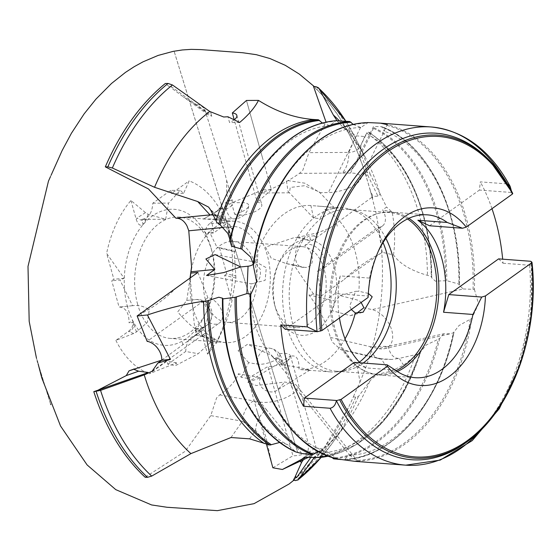 <?xml version="1.0" encoding="UTF-8"?>
<svg xmlns="http://www.w3.org/2000/svg" width="560" height="560" viewBox="0 0 560 560"><rect width="100%" height="100%" fill="white"/><g stroke="black" fill="none" stroke-linecap="round" stroke-linejoin="round"><path stroke-width="0.42" stroke-dasharray="2.8 2.1" d="M380.569 253.449C368.053 259.805 355.894 268.457 344.106 279.391L382.193 252.28L393.484 254.905C399.735 263.837 411.061 270.648 427.448 275.338L431.214 276.374L431.62 277.648L435.365 281.155L446.754 280.679L458.878 284.06L459.256 285.334L463.204 288.981L372.008 309.61L363.895 307.727M463.204 288.981L474.39 289.359A169.575 111.517 -85.7 0 0 387.226 124.656L383.894 131.222C426.895 144.382 461.825 211.421 459.256 285.334M360.388 179.55L384.538 130.606L384.209 131.124L381.759 126.714L373.52 126.455L350.525 173.047A22.12 8.036 164.4 0 1 360.388 179.55A22.12 8.036 164.4 0 1 328.398 192.57L319.76 192.619L319.102 191.849L304.402 185.724L290.241 187.453L289.485 192.801L288.085 191.422L286.342 180.369L304.871 183.19L319.76 192.619M337.043 120.778L343.231 127.477L356.188 135.828L364.735 136.549L367.157 132.482L368.627 132.153L370.447 135.149L357.798 160.776A22.12 12.376 -90.3 0 1 354.039 165.928L351.043 169.855L341.971 173.103L350.525 173.047M431.62 277.648C432.166 214.27 405.671 156.002 369.95 135.625L373.856 127.631L373.52 126.455M340.956 459.55L344.155 459.865L348.859 455.021L349.615 455.07L291.655 383.257L284.788 382.039L256.354 385.546L247.828 382.207L290.297 356.223L284.837 365.561C290.892 365.666 309.778 369.586 309.764 370.223L298.991 369.523C299.257 358.624 296.212 354.284 289.877 356.503M474.39 289.359L478.527 303.884L471.786 318.409L458.997 325.542L453.369 332.829L450.128 333.823L443.695 333.788L378.357 348.572A22.12 14.595 -125.6 0 0 384.412 348.691A22.12 14.595 -125.6 0 0 391.517 329.413A22.12 14.595 -125.6 0 0 372.008 309.61M348.859 455.021C392.28 455.77 439.901 403.431 453.943 331.947L453.369 332.829A169.575 111.517 -85.7 0 1 344.155 459.865L344.253 459.865C392.959 458.08 439.768 403.396 453.957 332.451M337.967 459.074L327.894 452.067L325.367 451.437L318.318 451.43M322.546 453.593L325.437 452.781L332.78 458.206A168.994 111.139 -85.7 0 0 438.34 339.206L439.733 338.471L443.695 333.788M293.349 480.193A227.08 149.338 94.3 0 0 348.607 407.26A227.08 149.338 94.3 0 0 353.353 396.837L355.74 397.187L358.351 396.599L369.698 381.332C373.702 376.033 380.303 372.862 389.501 371.819L403.585 365.204L417.144 354.319L420.413 352.73L420.511 351.995L426.328 344.939L438.34 339.206M279.832 442.421L283.766 443.198L288.155 444.969L295.799 451.927M322.378 123.046L329.784 125.608L336.021 120.722M353.185 124.39L360.871 127.526L368.151 122.584M190.015 278.075L186.816 300.433L177.667 311.941C185.514 320.74 191.177 326.158 194.635 328.209L196.287 330.428L194.236 323.925L190.239 277.914M161.791 360.108L192.122 337.939L195.132 335.188L196.287 330.428M318.234 232.617L313.565 235.963L309.547 235.97L304.367 238.469L298.697 237.153L318.234 232.617L330.169 227.843L371.973 197.225L372.407 198.366L370.384 190.946L373.079 196.49L372.407 198.366M339.458 120.918A195.447 128.534 -85.7 0 1 365.995 158.697A195.447 128.534 -85.7 0 1 380.016 193.746L380.254 194.208L377.825 195.944L367.542 174.776L365.575 174.321L370.384 190.946M365.575 174.321L364.875 172.032A227.08 149.338 94.3 0 0 313.516 86.457M246.477 100.464L271.411 189.784L262.99 189.833L261.289 192.969C276.493 187.215 289.226 180.677 299.481 173.355L302.792 170.317L308.952 152.656L326.067 122.171M247.142 102.851L262.486 157.808M226.681 193.914L228.592 200.781L225.778 202.258L226.016 207.991L219.982 208.033L226.681 193.914L226.66 180.418L224.469 171.696L204.414 108.486L200.354 105.098L195.034 104.216L205.541 111.783L207.921 114.59L211.785 116.214L211.61 115.654L171.479 86.765L171.605 88.151L183.288 96.859L195.034 104.216M171.479 86.765L169.386 86.779L171.605 88.151M169.386 86.779L165.326 83.503M138.768 314.804C151.837 308.49 164.01 299.845 175.266 288.862L176.162 288.001M136.451 331.954L133.147 322.497A7.371 7.098 -14.9 0 1 128.863 331.751L128.709 331.17L115.871 340.375L133.721 333.494L136.451 331.954L147.406 322.315L149.219 310.009C144.305 306.278 138.754 304.85 132.552 305.711L119.959 279.993L111.748 280.791L113.869 279.265L106.631 253.344L124.145 278.271L119.959 279.993M133.112 305.655L119.07 307.027L133.112 305.655M165.662 219.261L168.574 203.084L180.271 190.33L170.667 190.386L152.817 203.182C152.103 213.276 148.379 218.673 141.659 219.373L165.662 219.261L148.155 214.298L145.488 212.625L130.928 200.487A99.554 65.471 94.3 0 0 106.631 253.344M222.635 214.284L224.805 222.67L209.79 223.489L222.635 214.284A99.554 65.471 94.3 0 0 189.182 180.866L183.554 193.438L180.271 190.33M219.436 247.632L234.241 251.069L235.788 275.961L226.758 273.868L219.436 247.632L217.091 247.527L234.57 251.587L234.241 251.069C234.745 252.441 235.186 251.461 235.557 248.129L228.34 232.19L224.805 222.67M207.578 354.172L213.647 342.111L209.23 339.052L200.627 335.958A7.371 1.981 -41.9 0 1 201.138 335.664A7.371 1.981 -41.9 0 1 203.987 335.104A7.371 1.981 -41.9 0 1 203.728 336.889L202.307 335.3L207.578 354.172A99.554 65.471 94.3 0 0 223.664 327.642A99.554 65.471 94.3 0 0 231.875 301.315L235.921 278.012L235.788 275.961M213.647 342.111L214.802 338.45L198.212 353.696L175.476 365.624L167.839 364.273L166.964 361.144L149.324 373.786L176.512 362.838L175.476 365.624M115.871 340.375A99.554 65.471 94.3 0 0 149.324 373.786M247.828 382.207L260.722 377.769L238.308 373.8C236.082 380.527 229.887 387.562 219.709 394.884L216.58 397.943L210.77 415.625L185.262 451.255L145.159 477.239M266.455 444.241L247.919 378.469L241.227 377.286L238.308 373.8M272.195 465.402L266.161 437.766L256.851 410.445M241.227 377.286L248.647 362.642L256.795 364.084A13.811 5.019 -15.6 0 0 272.979 361.228A13.811 5.019 -15.6 0 0 279.559 353.829A13.811 5.019 -15.6 0 0 279.51 353.773L281.799 358.267L282.184 362.362L284.977 364.798L286.517 367.899L304.052 428.561C306.474 439.18 313.544 450.534 302.022 458.794L300.832 461.125M343.175 280.252L321.412 295.841L313.502 294.007L308.952 294.966C319.018 308.259 326.172 322.413 330.407 337.435L332.311 342.118L341.166 349.825L343.805 350.07L357.644 368.221L359.968 382.039L353.353 396.837M262.99 189.833L232.015 202.706L203.399 219.037L216.335 211.771L219.982 208.033M313.502 294.007L293.846 264.908L286.328 263.606L271.229 258.223L265.503 247.072L293.888 237.727L298.697 237.153M284.837 365.561A82.208 54.061 -85.7 0 1 254.744 323.505A82.208 54.061 -85.7 0 1 251.006 283.801C258.209 283.493 261.282 278.607 260.225 269.143L254.541 262.094L256.872 262.402L266.294 267.743L265.132 280.343L251.307 283.864L206.563 275.485M260.722 377.769C255.171 386.281 269.5 396.445 277.711 389.816L284.788 382.039M278.404 389.417L309.764 370.223M357 313.026L350.315 315.707L332.178 310.688L335.454 301.119L340.074 295.575L358.862 300.419L361.123 302.463M368.326 293.419L358.876 291.263L355.698 291.312L349.664 305.921L351.281 309.512M128.709 331.17C132.146 328.314 133.504 324.926 132.797 321.02L132.58 320.383L129.073 322.896C129.045 312.746 125.713 307.461 119.07 307.027L111.748 280.791M133.392 323.239L132.797 321.02M202.307 335.3L199.976 330.631L195.846 329.763L195.412 330.134L196.847 335.286C190.127 335.986 186.403 341.383 185.689 351.477L198.212 353.696M209.23 339.059L203.987 335.104L199.976 330.631M186.816 300.433L195.587 299.579A13.811 9.114 54.4 0 1 207.991 306.831A13.811 9.114 54.4 0 1 210.49 320.831A13.811 9.114 54.4 0 1 209.349 322.462L207.032 325.164L203.686 326.788L203.259 327.712L201.516 328.09A14.644 9.667 54.4 0 1 201.425 328.104L195.216 328.706M293.846 264.908L303.478 267.148A13.811 9.114 -125.6 0 0 306.663 267.33A13.811 9.114 -125.6 0 0 312.382 258.545A13.811 9.114 -125.6 0 0 304.78 245.399L310.814 241.101L303.695 239.099A14.644 9.667 -125.6 0 0 303.59 239.071L296.772 237.489M385.875 238.343A81.102 53.333 94.3 0 0 355.285 210.602A81.102 53.333 94.3 0 0 348.81 209.496A81.102 53.333 94.3 0 0 322.406 217.595A81.102 53.333 94.3 0 0 293.202 325.864A81.102 53.333 94.3 0 0 336.644 371.245A81.102 53.333 94.3 0 0 343.217 371.119A81.102 53.333 94.3 0 0 363.048 363.146A81.102 53.333 94.3 0 0 363.202 363.041M396.067 370.657A81.102 53.333 -85.7 0 1 377.23 374.297A81.102 53.333 -85.7 0 1 365.771 371.469A81.102 53.333 -85.7 0 1 333.788 328.916A81.102 53.333 -85.7 0 1 362.992 220.647A81.102 53.333 -85.7 0 1 377.636 213.626A81.102 53.333 -85.7 0 1 389.389 212.548A81.102 53.333 -85.7 0 1 407.47 218.967M325.045 209.496L335.062 208.523L327.558 206.899L310.891 205.541L313.579 218.057L320.012 218.561L325.045 209.496A82.208 54.061 -85.7 0 1 355.145 251.552A82.208 54.061 -85.7 0 1 358.876 291.263M232.015 202.706L242.27 202.643A13.811 5.019 164.4 0 1 248.717 205.765A13.811 5.019 164.4 0 1 234.619 214.095L232.316 205.527L226.422 209.034A14.644 5.32 164.4 0 1 226.31 209.034L219.051 209.076M368.116 297.451L369.593 278.089L340.242 275.884A81.655 53.697 94.3 0 0 339.458 317.989M369.593 278.089A81.655 53.697 -85.7 0 1 377.489 253.05A81.655 53.697 -85.7 0 1 378.273 251.356M397.348 371.518A81.655 53.697 -85.7 0 1 378.854 374.969A81.655 53.697 -85.7 0 1 367.311 372.127A81.655 53.697 -85.7 0 1 335.111 329.28A81.655 53.697 -85.7 0 1 379.26 213.206A81.655 53.697 -85.7 0 1 391.097 212.121A81.655 53.697 -85.7 0 1 408.87 218.302M359.436 362.173A82.208 54.061 -85.7 0 1 337.316 371.777A82.208 54.061 -85.7 0 1 330.652 371.903A82.208 54.061 -85.7 0 1 286.615 325.906A82.208 54.061 -85.7 0 1 342.979 207.949A82.208 54.061 -85.7 0 1 349.545 209.069A82.208 54.061 -85.7 0 1 383.061 242.585M275.681 308.504A47.922 31.514 -85.7 0 1 279.258 262.164A47.922 31.514 -85.7 0 1 308.637 239.75A47.922 31.514 -85.7 0 1 334.208 266.56A47.922 31.514 -85.7 0 1 317.044 330.47A47.922 31.514 -85.7 0 1 275.751 308.777A47.922 31.514 -85.7 0 1 275.681 308.504M274.645 304.864A40.551 26.67 -85.7 0 1 277.669 265.65A40.551 26.67 -85.7 0 1 302.442 246.68A40.551 26.67 -85.7 0 1 324.17 269.367A40.551 26.67 -85.7 0 1 296.366 327.551A40.551 26.67 -85.7 0 1 274.708 305.088A40.551 26.67 -85.7 0 1 274.645 304.864M205.415 299.656A40.551 26.67 -85.7 0 1 233.212 241.472A40.551 26.67 -85.7 0 1 254.94 264.166A40.551 26.67 -85.7 0 1 227.136 322.343A40.551 26.67 -85.7 0 1 205.415 299.656M137.648 304.367A60.823 40.005 -85.7 0 1 179.354 217.091A60.823 40.005 -85.7 0 1 211.841 250.782A60.823 40.005 -85.7 0 1 211.932 251.125A60.823 40.005 -85.7 0 1 207.389 309.946A60.823 40.005 -85.7 0 1 170.233 338.401A60.823 40.005 -85.7 0 1 137.648 304.367M193.032 308.532A60.823 40.005 -85.7 0 1 234.738 221.256A60.823 40.005 -85.7 0 1 267.316 255.29A60.823 40.005 -85.7 0 1 225.617 342.566A60.823 40.005 -85.7 0 1 193.032 308.532M127.603 307.174A68.201 44.849 -85.7 0 1 152.033 216.223A68.201 44.849 -85.7 0 1 210.791 247.1A68.201 44.849 -85.7 0 1 210.896 247.485A68.201 44.849 -85.7 0 1 205.807 313.432A68.201 44.849 -85.7 0 1 163.996 345.324A68.201 44.849 -85.7 0 1 127.603 307.174M502.04 175.518A169.575 111.517 -85.7 0 1 506.905 183.869L480.319 181.874L479.409 190.064L511.567 192.479L512.701 193.389M498.624 258.867L503.041 263.235A169.575 111.517 94.3 0 0 502.684 259.175M491.981 208.684A169.575 111.517 94.3 0 0 480.319 181.874M503.041 263.235L529.62 265.237L531.951 263.781L530.712 261.359A163.709 107.667 -85.7 0 1 468.013 441.084M254.541 262.094A82.208 54.061 -85.7 0 1 310.891 205.541M248.647 362.642L238.07 350.644L247.569 344.26L271.033 355.271L272.93 357.119L278.705 358.141A14.742 10.955 100.1 0 0 278.348 356.566A14.742 10.955 100.1 0 0 270.459 348.32A14.742 10.955 100.1 0 0 264.194 349.608A14.742 10.955 100.1 0 0 256.795 364.084M330.169 227.843L316.631 237.545L310.814 241.101L309.547 235.97M304.78 245.399A14.742 9.73 54.4 0 1 309.281 244.412A14.742 9.73 54.4 0 1 322.784 255.15A14.742 9.73 54.4 0 1 321.566 269.633A14.742 9.73 54.4 0 1 317.352 270.907L378.133 227.346A14.742 9.73 -125.6 0 0 382.347 226.072A14.742 9.73 -125.6 0 0 382.648 209.902L386.575 207.088L380.261 194.236L377.825 195.944M377.447 196.252L373.275 196.294L371.973 197.225M303.31 459.928L306.152 455.896L302.183 459.382L302.022 458.794M279.51 353.773A14.742 5.355 164.4 0 1 285.313 353.479A14.742 5.355 164.4 0 1 290.514 355.964A14.742 5.355 164.4 0 1 283.472 362.999A14.742 5.355 164.4 0 1 268.002 366.422L292.943 455.742A14.742 5.355 -15.6 0 0 314.888 447.601L316.505 453.376L317.583 452.928L314.524 457.156M306.152 455.896L313.733 452.508L313.915 453.061L311.234 456.862M188.559 340.368L203.105 329.756L203.686 326.788L201.306 329.546L198.037 331.394L200.767 328.72L195.608 329.217M209.349 322.462A14.742 9.73 -125.6 0 0 214.606 324.184A14.742 9.73 -125.6 0 0 219.499 322.931A14.742 9.73 -125.6 0 0 220.906 308.854A14.742 9.73 -125.6 0 0 207.907 297.794L147.126 341.355M231.63 246.19L232.316 229.558C232.274 227.626 229.873 226.863 225.134 227.269L232.442 226.562A22.12 14.595 54.4 0 1 257.74 254.639A22.12 14.595 54.4 0 1 253.078 264.404M124.145 278.271L113.869 279.265M301.805 453.53L266.623 409.948L253.484 400.876L260.274 402.08A22.12 8.036 -15.6 0 0 286.279 397.467A22.12 8.036 -15.6 0 0 296.681 385.595A22.12 8.036 -15.6 0 0 291.655 383.257M176.512 362.838L166.964 361.144M335.454 301.119L308.952 294.966M389.501 371.819L381.234 358.757L391.79 359.45L399.252 358.365A22.12 13.286 -76.9 0 1 388.346 346.311L370.321 346.703L378.357 348.572M235.921 278.012L224.637 275.387L231.875 301.315M226.758 273.868L224.637 275.387M431.214 276.374L431.704 276.934A168.924 111.09 -85.7 0 0 369.103 132.664L368.627 132.153A169.575 111.517 -85.7 0 1 431.214 276.374M459.368 284.536C461.433 211.575 428.442 143.962 381.927 126.742L381.759 126.714A169.575 111.517 -85.7 0 1 458.878 284.06L459.354 284.627A168.924 111.09 -85.7 0 0 382.326 127.33M231.007 437.528L242.438 421.246L210.77 415.625M330.407 337.435L370.321 346.703A22.12 13.286 -76.9 0 0 378.826 358.568A22.12 13.286 -76.9 0 0 381.234 358.757L343.805 350.07M313.733 452.508L313.915 453.061M380.016 193.746L370.146 174.223L367.458 172.62L364.875 172.032M130.928 200.487L136.199 219.352C138.047 224.728 140.343 226.457 143.094 224.525L141.659 219.373L146.419 219.345A7.371 4.809 -147.3 0 1 137.102 217.945L136.199 219.352M170.667 190.386L171.542 193.508L189.182 180.866M209.79 223.489C206.115 226.632 204.82 230.23 205.926 234.276L209.426 231.763L217.091 247.527M167.839 364.273L185.689 351.477M197.925 272.412L207.907 297.794M302.183 459.382L301.021 461.034M247.919 378.469L268.002 366.422M372.806 198.079L371.812 196.028M321.412 295.841L317.352 270.907M272.86 467.789L292.943 455.742M382.193 252.28L378.133 227.346M289.485 192.801L261.289 192.969M183.554 193.438L171.542 193.508M360.5 127.526L328.398 192.57M356.188 135.828L348.789 152.418L308.952 152.656M210.616 112.091L211.61 115.654M205.541 111.783L204.414 108.486M204.246 107.898L200.354 105.098M152.817 203.182L168.574 203.084M234.619 214.095A14.742 5.355 -15.6 0 0 251.342 213.101A14.742 5.355 -15.6 0 0 261.779 204.701A14.742 5.355 -15.6 0 0 257.25 202.279L234.227 119.805M271.411 189.784L257.25 202.279M226.66 180.418L232.211 200.312L232.316 205.527L225.778 202.258M234.059 119.931A14.742 5.355 164.4 0 1 229.537 122.535L227.927 116.76M210.63 112.07L211.785 116.214M148.155 214.298L146.419 219.345L143.094 224.525M145.488 212.625L137.102 217.945M225.351 224.455L213.899 232.806L209.426 231.763M195.412 330.134L200.627 335.958L196.847 335.286M133.399 323.267L133.147 322.497L129.073 322.896M213.038 343.539L203.728 336.889M133.721 333.494L128.863 331.751M367.542 174.776L366.037 175.826M148.071 372.463L147.693 372.771M292.068 387.793L286.692 373.891L272.93 357.119M286.692 373.891L284.774 367.024L281.806 365.113L279.118 359.191L274.323 358.337M195.132 335.188L199.801 331.842L198.037 331.394M205.926 234.276L213.899 232.806L211.967 223.083M345.037 338.821A82.208 54.061 -85.7 0 1 298.991 369.523M309.274 456.925L322.931 449.029L316.505 453.376M322.931 449.029L314.888 447.601M393.484 254.905C395.374 241.395 394.926 227.129 392.147 212.107L386.575 207.088M392.147 212.107L382.648 209.902M229.894 239.407L229.705 240.226M328.468 456.134L356.944 444.227L382.844 421.939L404.467 390.775L420.413 352.73A168.924 111.09 -85.7 0 1 327.761 455.861M253.078 264.229L253.183 263.445M349.615 455.07L357.042 461.146A169.575 111.517 -85.7 0 0 405.083 444.031A169.575 111.517 -85.7 0 0 471.786 318.409M239.652 122.479L229.537 122.535M489.139 160.09A163.709 107.667 -85.7 0 1 511.434 192.304L511.364 190.757M360.045 362.803A81.655 53.697 94.3 0 0 365.925 367.885L395.283 370.09M285.166 329.266L334.999 293.552L367.927 296.03M354.214 362.362L365.925 367.885M340.242 275.884L334.999 293.552M429.583 225.771L479.409 190.064M299.481 173.355L341.971 173.103A22.12 12.376 -90.3 0 0 348.789 152.418C354.403 152.25 358.428 149.863 360.857 145.243L367.157 132.482M364.735 136.549L360.857 145.243A22.12 12.376 -90.3 0 1 357.798 160.776C354.949 165.774 352.695 168.798 351.043 169.855M219.709 394.884L253.484 400.876A22.12 16.436 -79.9 0 0 242.438 421.246L255.584 430.311A22.12 16.436 -79.9 0 1 266.623 409.948L260.274 402.08M213.08 214.802L216.727 215.957L217.182 217.189A22.12 15.526 -95.6 0 1 232.316 229.558L232.442 226.562M232.316 229.558L224.112 218.05L219.268 215.663L216.013 214.963L211.218 214.809M403.585 365.204L399.252 358.365L417.144 354.319M249.592 438.844L255.584 430.311L266.952 444.402M210.742 210.189L217.182 217.189L216.958 222.565M284.977 364.798L282.184 362.362L281.617 360.591L278.789 358.155A14.644 5.32 -15.6 0 0 278.705 358.141A7.371 5.481 100.1 0 1 279.076 359.184M133.147 322.497L132.58 320.383M282.289 362.411L281.617 360.591M282.184 362.362L281.806 365.113M453.95 332.395A168.924 111.09 -85.7 0 1 344.771 459.298M182.931 344.757A127.939 84.14 -85.7 0 1 181.559 340.123M336.441 223.496A127.939 84.14 -85.7 0 1 337.82 228.137M200.725 328.72A7.371 5.173 84.4 0 0 201.425 328.104A14.742 10.346 84.4 0 0 202.503 327.446A14.742 10.346 84.4 0 0 206.311 307.769A14.742 10.346 84.4 0 0 195.874 299.551A14.742 10.346 84.4 0 0 195.587 299.579M304.311 238.455A7.371 4.431 103.1 0 0 303.59 239.071A14.742 8.855 103.1 0 0 302.526 239.736A14.742 8.855 103.1 0 0 295.645 259.175A14.742 8.855 103.1 0 0 301.308 267.085A14.742 8.855 103.1 0 0 303.478 267.148M225.96 207.998A7.371 4.123 89.7 0 0 226.31 209.034A14.742 8.246 89.7 0 0 226.688 210.616A14.742 8.246 89.7 0 0 234.157 218.855A14.742 8.246 89.7 0 0 237.762 217.343A14.742 8.246 89.7 0 0 242.27 202.643M529.62 265.237A169.575 111.517 -85.7 0 1 483.077 427.756M319.354 140.21A168.924 111.09 -85.7 0 1 320.082 139.692M321.825 138.488A168.924 111.09 -85.7 0 1 367.129 123.165M291.683 138.068A168.994 111.139 -85.7 0 1 292.327 137.606M293.58 136.738A168.994 111.139 -85.7 0 1 335.265 121.233M223.755 227.402L225.134 227.269A22.12 15.526 -95.6 0 0 213.29 215.229M355.74 397.187A227.08 149.338 -85.7 0 1 295.526 480.599M316.078 86.737A227.08 149.338 -85.7 0 1 367.458 172.62M232.211 200.312A7.371 2.681 164.4 0 1 228.592 200.781M316.631 237.545A7.371 4.865 -125.6 0 0 313.565 235.963M286.517 367.899A7.371 2.681 -15.6 0 0 284.774 367.024M202.097 330.666A7.371 4.865 54.4 0 1 201.495 331.219L201.495 331.219A7.371 4.865 54.4 0 1 199.801 331.842M369.698 381.332A195.447 128.534 -85.7 0 1 346.045 424.039A195.447 128.534 -85.7 0 1 314.79 456.953M358.351 396.599A225.358 148.204 -85.7 0 1 332.115 443.408A225.358 148.204 -85.7 0 1 321.139 457.373M343.231 127.477C350.252 133.231 357.84 143.64 365.995 158.697L355.117 137.466L345.905 121.289A225.358 148.204 -85.7 0 1 355.117 137.466A225.358 148.204 -85.7 0 1 370.146 174.223M415.037 355.985A169.575 111.517 -85.7 0 1 316.911 457.128M366.772 133.133A169.575 111.517 -85.7 0 1 427.448 275.338M419.755 353.304A169.575 111.517 -85.7 0 1 328.412 456.106M294.504 451.024A168.994 111.139 -85.7 0 1 271.159 434.931M439.733 338.471A169.575 111.517 -85.7 0 1 333.641 458.836M336.406 458.178A168.924 111.09 -85.7 0 1 299.348 437.416M470.281 319.361A168.924 111.09 -85.7 0 1 356.23 460.425M373.541 128.415A168.994 111.139 -85.7 0 1 445.564 280.728M373.856 127.631A169.575 111.517 -85.7 0 1 446.754 280.679M386.946 125.412A168.924 111.09 -85.7 0 1 473.046 289.177M226.422 209.034A7.371 4.263 -93.8 0 1 226.016 207.991M303.695 239.099A7.371 4.158 -79.1 0 1 304.367 238.469M278.789 358.155A7.371 5.327 -76.2 0 1 279.118 359.191M201.516 328.09A7.371 5.432 -93.8 0 1 200.767 328.72M324.639 452.767C366.548 447.622 398.503 414.029 420.511 351.995M359.968 382.039C361.627 377.93 366.632 366.961 372.232 347.508C382.193 311.276 384.888 274.526 380.317 237.265L376.054 213.031L370.111 189.63L363.713 168.49L356.321 149.156L347.942 131.754L337.617 114.541L326.774 100.002L314.244 86.534M50.477 176.617L51.114 175.203M228.333 232.19L233.254 246.659L225.596 218.26L297.71 452.438L174.111 51.191M223.664 327.642L216.132 344.162L223.72 325.262C232.722 297.241 234.983 268.653 230.51 239.498L226.681 221.963L174.083 51.191M214.753 338.485L210.063 342.531M36.484 358.274L50.771 404.621M50.582 404.152L37.233 360.864M37.716 362.523L38.129 363.895M293.769 480.27L323.722 448.581L348.607 407.26M215.481 211.841L217.679 210.637L216.335 211.771M215.124 254.59L256.872 262.402M340.074 295.575L355.698 291.312M203.259 327.712A14.742 14.742 0 0 0 208.355 323.981M210.49 320.831A14.742 14.742 0 0 0 195.874 299.551L186.564 300.454M279.559 353.829A14.742 14.742 0 0 0 270.459 348.32L247.569 344.26M286.328 263.606L301.308 267.085A14.742 14.742 0 0 0 306.663 267.33M336.644 371.245L377.23 374.297M288.085 191.422L313.579 218.057M203.399 219.037L234.157 218.855A14.742 14.742 0 0 0 248.717 205.765M427.371 214.851L391.097 212.121M377.636 213.626L379.26 213.206M355.285 210.602L349.545 209.069M277.669 265.65L279.258 262.164M302.442 246.68L233.212 241.472M234.738 221.256L179.354 217.091M211.841 250.782L210.791 247.1M360.871 127.526C346.185 127.813 331.681 133.014 317.359 143.136C284.298 168.119 262.913 208.404 253.204 263.991M329.784 125.608C316.218 126.574 302.848 131.719 289.667 141.057C261.737 161.721 241.808 194.705 229.887 240.009M342.979 207.949L317.212 206.017M152.145 371.203L219.499 322.931M317.583 452.928L290.514 355.964M382.347 226.072L321.566 269.633M204.526 109.284L204.785 110.222M236.845 115.381L261.779 204.701M207.921 114.59L183.288 96.859M391.79 359.45C382.466 359.268 378.147 358.974 378.826 358.568L341.166 349.825M201.425 336.077L214.802 338.45M192.122 337.939L203.105 329.756M330.652 371.903L304.878 369.964M319.683 450.975C327.355 446.201 336.14 437.22 346.045 424.039L332.115 443.408L321.153 457.373M316.155 453.173L305.494 457.31M222.586 298.228C221.263 364.945 250.11 426.279 288.155 444.969M250.411 293.923C246.687 370.391 283.276 440.23 327.894 452.067M431.718 276.843C429.758 209.006 408.807 160.79 368.865 132.188M377.489 253.05L379.071 249.564M519.267 367.199L531.034 316.47L531.951 263.781M207.389 309.946L205.807 313.432M225.617 342.566L170.233 338.401M296.366 327.551L227.136 322.343M274.708 305.088L275.751 308.777M343.217 371.119L337.316 371.777M365.771 371.469L367.311 372.127M415.128 377.699L378.854 374.969M319.102 191.849L335.069 208.523M348.81 209.496L389.389 212.548M384.412 348.691L450.128 333.823M357.826 461.349L296.681 385.595M256.62 281.659L257.74 254.639M216.727 215.957L208.586 207.109M203.658 327.446L201.306 329.546M350.315 315.707L362.866 312.284"/><path stroke-width="0.84" d="M229.894 239.407L227.864 233.45L219.996 224.63L216.958 222.565L210.742 210.189L208.586 207.102L197.694 201.537L209.993 214.9L175.917 218.211C180.586 218.169 184.303 220.808 187.068 226.135L188.783 230.804L191.569 266.931L190.715 273.112L197.925 272.412L137.137 315.973L147.413 314.972C168.175 308.07 186.9 303.513 203.609 301.315L207.361 300.846L218.827 297.234L222.586 298.228L222.908 298.879L235.088 297.325L246.911 293.615L248.045 266.217L240.66 266.938L215.124 254.59L205.891 258.972L214.76 269.458L190.876 271.775M318.318 451.43L312.2 454.664L301.805 453.53L295.799 451.927A169.575 111.517 -85.7 0 1 222.908 298.879L222.481 298.704A168.994 111.139 -85.7 0 0 271.159 434.931M253.183 263.445L250.579 257.012L241.843 249.123L231.63 246.19L229.922 241.08A169.575 111.517 -85.7 0 1 292.341 137.606A169.575 111.517 -85.7 0 1 336.021 120.722L349.804 121.52L353.185 124.39M266.455 444.241L272.86 467.789L282.408 469.483L305.494 457.303L320.173 457.471L322.546 453.593M190.911 453.621A195.447 128.534 -85.7 0 1 144.235 374.878L147.693 372.771L93.8 391.664A227.08 149.338 94.3 0 0 145.159 477.239L147.504 477.323L151.697 476.098L190.911 453.621L231.007 437.528L249.592 438.844L269.948 445.06L279.832 442.421M197.694 201.537L154.553 187.292A195.447 128.534 -85.7 0 1 209.734 111.468L223.706 117.005L227.927 116.76L239.652 122.479C248.507 114.989 254.786 107.625 258.489 100.394C276.773 111.888 295.323 118.265 314.146 119.525L318.402 119.749L322.378 123.046M326.067 122.171L313.516 86.457L316.078 86.737L318.402 87.717L319.011 88.501A225.358 148.204 -85.7 0 1 345.891 121.289L318.402 87.717M209.734 111.468L172.445 84.959L168.056 83.461L165.326 83.503A227.08 149.338 94.3 0 0 105.322 166.859L148.47 188.965L175.917 218.211M161.791 360.108L129.052 370.832L126.259 375.599L138.614 371.189L133.623 369.201L134.029 368.914M98.728 389.795L126.259 375.599M300.832 461.125L300.503 461.769L301.616 462.329L303.31 459.928M311.234 456.862L296.583 477.631L294.917 477.337L301.616 462.329M294.917 477.337L293.349 480.193L295.526 480.599L298.256 479.64L297.794 480.13L321.153 457.373M190.715 273.112L190.015 278.075M214.76 269.458L206.563 275.485L223.72 272.587L240.66 266.938M351.281 309.512L355.341 312.963L363.09 312.228L372.19 296.786L368.326 293.419M407.47 218.967A81.102 53.333 -85.7 0 1 432.838 257.929A81.102 53.333 -85.7 0 1 403.634 366.198A81.102 53.333 -85.7 0 1 396.067 370.657M378.273 251.356A81.655 53.697 -85.7 0 1 427.371 214.851A81.655 53.697 -85.7 0 1 447.216 222.46L462.504 228.249L466.249 227.122L512.456 194.012L512.701 193.389L512.456 194.012A160.65 105.651 -85.7 0 0 386.533 152.53A160.65 105.651 -85.7 0 0 321.909 330.568L317.324 331.688L285.166 329.266L280.756 324.898A169.575 111.517 94.3 0 0 303.471 406.259L304.381 398.076L354.214 362.362L387.135 364.84L387.324 366.261L341.124 399.371L336.364 400.645C335.461 405.09 333.354 407.631 330.057 408.261L303.471 406.259M341.124 399.371A160.65 105.651 -85.7 0 0 467.04 440.853A160.65 105.651 -85.7 0 0 531.664 262.815L531.909 262.199L531.664 262.815L485.457 295.932L481.719 297.059L472.906 314.461L443.548 312.256A81.655 53.697 94.3 0 0 441.756 258.335A81.655 53.697 94.3 0 0 417.865 220.248L447.216 222.46M408.87 218.302A81.655 53.697 -85.7 0 1 434.833 257.81A81.655 53.697 -85.7 0 1 397.348 371.518M339.458 317.989A81.655 53.697 94.3 0 0 342.034 329.805A81.655 53.697 94.3 0 0 360.045 362.803M383.061 242.585A82.208 54.061 -85.7 0 1 387.016 253.946A82.208 54.061 -85.7 0 1 359.436 362.173M363.202 363.041A81.102 53.333 94.3 0 0 392.252 254.877A81.102 53.333 94.3 0 0 385.875 238.343M246.911 293.615L250.411 293.923L250.313 294.413L250.803 294.371L256.62 281.659L253.064 264.257C262.563 207.886 284.746 166.411 319.62 139.818C335.111 128.786 351.246 123.039 368.032 122.577L380.352 123.151L387.226 124.656M502.684 259.175A169.575 111.517 94.3 0 0 491.981 208.684M280.756 324.898L307.335 326.893L317.086 331.59A163.709 107.667 -85.7 0 1 382.886 149.562A163.709 107.667 -85.7 0 1 488.32 159.243A163.709 107.667 -85.7 0 1 489.139 160.09M229.922 241.08L229.684 240.254C241.542 194.019 262.283 159.838 291.914 137.718C305.984 127.68 320.642 122.017 335.895 120.722L336.021 120.722M138.614 371.189L148.071 372.463L145.257 374.486L152.145 371.203L157.85 363.055L161.784 360.241A14.742 9.73 54.4 0 0 147.126 341.355L137.137 315.973M253.078 264.404A22.12 14.595 54.4 0 1 248.045 266.217M328.412 456.106A169.575 111.517 -85.7 0 1 320.173 457.471L328.468 456.134M332.78 458.206L333.641 458.836L340.956 459.55M361.123 302.463L363.895 307.727L357 313.026M154.553 187.292L112.357 168L107.849 166.873L105.322 166.859M144.235 374.878L100.555 390.376L93.8 391.664M314.909 456.631L298.256 479.64A225.358 148.204 -85.7 0 0 321.139 457.373M133.623 369.201L129.052 370.832M301.021 461.034L300.503 461.769M258.489 100.394L246.477 100.464L232.316 112.959A14.742 5.355 164.4 0 1 236.845 115.381A14.742 5.355 164.4 0 1 234.059 119.931M337.043 120.778L333.34 115.003L319.011 88.501M234.227 119.805L232.316 112.959M296.583 477.631L295.407 476.175M100.52 389.62L100.982 388.493M355.341 312.963A82.208 54.061 -85.7 0 1 345.037 338.821M147.413 314.972L170.436 359.394L157.85 363.055M170.436 359.394L161.784 360.241M282.408 469.483L309.274 456.925M222.467 298.76C221.347 368.179 251.762 432.348 295.309 451.745L295.799 451.927M299.348 437.416A168.924 111.09 -85.7 0 1 250.313 294.413L250.803 294.371A169.575 111.517 -85.7 0 0 337.967 459.074L337.68 459.018C285.544 447.741 246.736 374.171 250.299 294.476M511.364 190.757L510.181 186.424L507.577 183.995M466.249 227.122A89.026 58.548 -85.7 0 0 379.071 249.564A89.026 58.548 -85.7 0 0 368.116 297.451L321.909 330.568M357.042 461.146L354.928 461.335L337.967 459.074M468.013 441.084A163.709 107.667 -85.7 0 1 467.082 441.791A163.709 107.667 -85.7 0 1 336.364 400.645M531.909 262.199L530.782 261.289L498.624 258.867L448.791 294.581L481.719 297.059M485.457 295.932A89.026 58.548 -85.7 0 1 449.092 376.579A89.026 58.548 -85.7 0 1 387.324 366.261M472.906 314.461A81.655 53.697 -85.7 0 1 415.128 377.699A81.655 53.697 -85.7 0 1 395.283 370.09L387.135 364.84M304.381 398.076L336.539 400.491M462.504 228.249L429.583 225.771L417.865 220.248M443.548 312.256L448.791 294.581M213.29 215.229A22.12 15.526 -95.6 0 0 209.993 214.9L213.08 214.802M313.474 454.195A168.924 111.09 -85.7 0 1 236.439 296.891M241.843 249.123A168.924 111.09 -85.7 0 1 305.578 139.174A168.924 111.09 -85.7 0 1 351.029 122.22M327.761 455.861A168.924 111.09 -85.7 0 1 320.796 456.918M271.313 444.696A168.924 111.09 -85.7 0 1 208.705 300.419M219.996 224.63A168.924 111.09 -85.7 0 1 277.886 137.095A168.924 111.09 -85.7 0 1 319.62 120.435M483.077 427.756A169.575 111.517 -85.7 0 1 460.964 448.238A169.575 111.517 -85.7 0 1 405.769 465.164A169.575 111.517 -85.7 0 1 330.057 408.261M253.407 265.321A169.575 111.517 -85.7 0 1 320.11 139.699A169.575 111.517 -85.7 0 1 368.151 122.584M307.335 326.893A169.575 111.517 -85.7 0 1 375.991 143.899A169.575 111.517 -85.7 0 1 431.193 126.973A169.575 111.517 -85.7 0 1 502.04 175.518M320.551 331.1A161.931 106.491 -85.7 0 1 385.658 151.34A161.931 106.491 -85.7 0 1 489.951 160.916A161.931 106.491 -85.7 0 1 512.701 193.389M253.078 264.229A168.924 111.09 -85.7 0 1 319.354 140.21M320.082 139.692A168.924 111.09 -85.7 0 1 321.825 138.488M240.59 248.556A169.575 111.517 -85.7 0 1 304.493 138.523A169.575 111.517 -85.7 0 1 349.804 121.52M229.705 240.226A168.994 111.139 -85.7 0 1 291.683 138.068M292.327 137.606A168.994 111.139 -85.7 0 1 293.58 136.738M218.82 223.916A169.575 111.517 -85.7 0 1 276.801 136.437A169.575 111.517 -85.7 0 1 318.402 119.749M216.013 220.668A169.575 111.517 -85.7 0 1 273.042 136.157A169.575 111.517 -85.7 0 1 314.146 119.525M188.783 230.804L223.755 227.402M107.849 166.873A227.08 149.338 -85.7 0 1 168.056 83.461M147.504 477.323A227.08 149.338 -85.7 0 1 96.131 391.447M151.697 476.098A225.358 148.204 -85.7 0 1 100.555 390.376M333.34 115.003A195.447 128.534 -85.7 0 1 339.458 120.918M264.285 443.52A169.575 111.517 -85.7 0 1 203.609 301.315M269.948 445.06A169.575 111.517 -85.7 0 1 207.361 300.846M312.2 454.664A169.575 111.517 -85.7 0 1 235.088 297.325M112.357 168A225.358 148.204 -85.7 0 1 172.445 84.959M531.944 262.535A161.931 106.491 -85.7 0 1 468.944 440.384A161.931 106.491 -85.7 0 1 339.759 399.903M293.769 480.27L289.079 484.001L254.044 503.657L217.378 510.657L166.971 507.262L151.585 504.945L115.759 489.636L87.094 464.912L60.529 425.999L41.769 377.867L38.129 363.895M51.114 175.203L62.146 150.528L71.414 133.273L84.133 113.862L95.97 99.106L111.51 83.468L125.447 72.401L134.134 66.731L143.003 61.838L158.116 55.433L173.208 51.352L182.308 49.959L191.226 49.364L200.9 49.602L242.739 52.745L256.284 54.677L269.99 58.555L285.243 65.303L299.334 74.102L314.244 86.534M36.484 358.274L29.183 321.37L28 266.413L48.475 181.09L50.477 176.617M50.771 404.621L50.582 404.152M37.233 360.864L37.716 362.523M191.569 266.931L190.239 277.914M510.181 186.424C490.539 150.304 464.205 130.487 431.193 126.973L380.352 123.151M305.879 457.247L305.494 457.31M512.771 193.473L489.951 160.916L488.32 159.243M519.267 367.199L499.289 408.702L472.241 440.615L440.174 460.117L405.769 465.164L354.928 461.342M532 262.353C539.777 331.695 512.61 408.653 468.944 440.384L467.082 441.791"/></g></svg>
